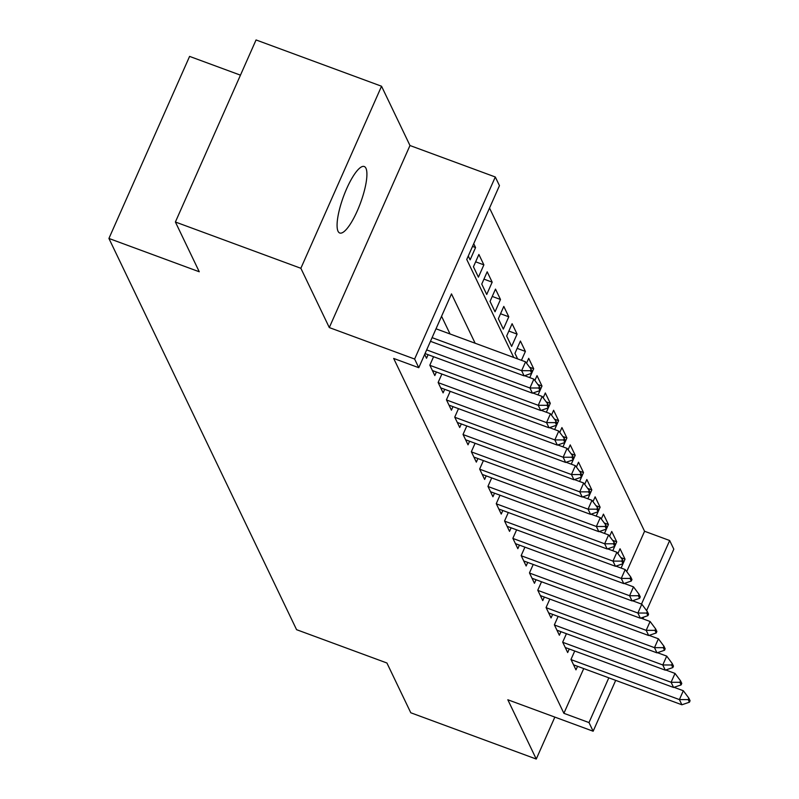 <?xml version="1.0" encoding="UTF-8"?>
<svg xmlns="http://www.w3.org/2000/svg" width="799" height="799" viewBox="0 0 799 799"><rect width="100%" height="100%" fill="white"/><g stroke="black" fill="none" stroke-linecap="round" stroke-linejoin="round"><path stroke-width="1.2" d="M365.952 168.269A35.426 9.089 110.2 0 0 364.254 166.522A35.426 9.089 110.2 0 0 345.018 192.599A35.426 9.089 110.2 0 0 338.037 231.251A35.426 9.089 110.2 0 0 339.735 232.998A35.426 9.089 110.2 0 0 358.971 206.921A35.426 9.089 110.2 0 0 365.952 168.269M626.706 571.575L644.573 531.265L669.672 540.524L673.817 549.173L646.601 610.606M240.459 75.156L189.593 56.399L108.924 238.452L296.579 629.682L386.916 663L410.786 712.768L536.259 759.05L554.846 717.102M108.924 238.452L199.261 271.77L175.39 222.002L256.06 39.95L381.542 86.232L300.863 268.284L329.298 327.57L414.621 359.041L495.3 176.988L499.455 185.648L466.746 259.455L513.757 357.473M329.298 327.57L409.977 145.518L381.542 86.232M409.977 145.518L495.3 176.988M644.573 531.265L489.527 208.03M175.39 222.002L300.863 268.284M574.731 651.015L570.985 659.465L575.969 669.852L577.547 666.296M566.431 633.697L562.686 642.156L567.67 652.543L569.248 648.988M558.131 616.389L554.376 624.848L559.36 635.235L560.938 631.679M549.822 599.08L546.077 607.54L551.06 617.927L552.638 614.361M541.522 581.772L537.777 590.221L542.761 600.608L544.329 597.053M533.223 564.454L529.467 572.913L534.451 583.3L536.029 579.744M524.913 547.145L521.168 555.605L526.151 565.992L527.73 562.426M516.613 529.837L512.868 538.296L517.842 548.683L519.42 545.118M508.314 512.519L504.559 520.978L509.542 531.365L511.12 527.809M500.004 495.21L496.259 503.67L501.243 514.057L502.821 510.501M491.705 477.902L487.959 486.361L492.933 496.748L494.511 493.183M483.395 460.594L479.65 469.043L484.633 479.43L486.211 475.874M475.095 443.275L471.35 451.735L476.334 462.122L477.912 458.566M466.796 425.967L463.04 434.426L468.024 444.813L469.602 441.258M458.486 408.659L454.741 417.118L459.725 427.505L461.303 423.939M450.187 391.35L446.441 399.8L451.425 410.187L452.993 406.631M441.887 374.032L438.132 382.491L443.115 392.878L444.693 389.323M433.577 356.724L429.832 365.183L434.816 375.57L436.394 372.004M424.668 354.406L426.506 358.262L428.084 354.696M472.519 246.422L475.565 247.55L473.727 243.705M475.635 261.822L483.874 264.859L478.891 254.472L473.437 266.776L478.421 277.163L483.874 264.859M483.934 279.131L492.174 282.167L487.19 271.79L481.747 284.084L486.721 294.471L492.174 282.167M492.244 296.439L500.484 299.485L495.5 289.098L490.047 301.393L495.03 311.78L500.484 299.485M500.544 313.757L508.783 316.794L503.799 306.407L498.346 318.711L503.33 329.098L508.783 316.794M508.843 331.066L517.083 334.102L512.099 323.715L506.656 336.019L511.64 346.406L517.083 334.102M517.153 348.374L525.392 351.42L520.409 341.033L514.956 353.328L517.622 358.901M529.577 367.21L533.692 368.729L528.708 358.342L526.571 363.175M537.877 384.519L541.992 386.037L537.018 375.65L534.871 380.484M546.176 401.827L550.301 403.345L545.317 392.958L543.17 397.792M554.486 419.145L558.601 420.664L553.617 410.277L551.48 415.11M562.786 436.454L566.9 437.972L561.927 427.585L559.779 432.419M571.095 453.762L575.21 455.28L570.226 444.893L568.089 449.727M579.395 471.07L583.51 472.589L578.526 462.202L576.389 467.045M587.694 488.389L591.819 489.907L586.836 479.52L584.688 484.354M596.004 505.697L600.119 507.215L595.135 496.828L592.998 501.662M604.304 523.005L608.419 524.524L603.435 514.137L601.297 518.97M612.603 540.314L616.728 541.832L611.744 531.455L609.597 536.289M468.274 256L470.122 259.855L475.565 247.55M521.447 360.309L525.392 351.42M525.532 375.39L525.932 376.209M529.757 377.617L533.692 368.729M533.842 392.699L534.231 393.517M538.057 394.926L541.992 386.037M542.141 410.007L542.531 410.826M546.356 412.244L550.301 403.345M550.451 427.325L550.841 428.144M554.666 429.552L558.601 420.664M558.751 444.634L559.14 445.452M562.965 446.861L566.9 437.972M567.05 461.942L567.45 462.761M571.265 464.169L575.21 455.28M575.36 479.26L575.749 480.069M579.575 481.487L583.51 472.589M583.66 496.569L584.049 497.387M587.874 498.796L591.819 489.907M591.959 513.877L592.359 514.696M596.174 516.104L600.119 507.215M600.269 531.185L600.658 532.004M604.483 533.412L608.419 524.524M608.568 548.504L608.958 549.312M612.783 550.731L616.728 541.832M616.868 565.812L617.267 566.631M617.907 553.597L620.044 548.763L625.028 559.15L621.093 568.039M475.145 343.23L451.485 293.892L418.776 367.7L393.677 358.441L563.894 713.317L583.729 668.573M450.047 333.972L441.567 316.274M615.689 680.368L593.148 731.225L507.824 699.764L536.259 759.05M593.148 731.225L588.993 722.576L608.818 677.832M563.894 713.317L588.993 722.576M418.776 367.7L414.621 359.041M643.734 617.078L642.945 618.845M641.507 604.064L669.672 540.524M620.913 557.632L625.028 559.15M531.665 373.293L532.314 371.815L531.075 369.218L530.416 370.696L531.665 373.293L524.124 375.87L430.461 341.323M432.089 337.647L521.637 370.676L525.562 361.827L531.075 369.218M436.014 328.798L525.562 361.827M524.124 375.87L521.637 370.676L530.416 370.696M539.964 390.601L540.623 389.123L539.375 386.526L538.726 388.004L539.964 390.601L532.434 393.188L425.038 353.567M426.666 349.902L529.937 387.994L533.862 379.135L539.375 386.526M524.593 375.71L533.862 379.135M532.434 393.188L529.937 387.994L538.726 388.004M548.274 407.909L548.923 406.441L547.675 403.845L547.025 405.313L548.274 407.909L540.733 410.496L432.399 370.536M429.912 365.343L538.246 405.303L542.171 396.444L547.675 403.845M532.893 393.028L542.171 396.444M540.733 410.496L538.246 405.303L547.025 405.313M556.573 425.228L557.233 423.75L555.984 421.153L555.325 422.631L556.573 425.228L549.033 427.805L440.708 387.845M438.212 382.651L546.546 422.611L550.471 413.752L555.984 421.153M541.193 410.336L550.471 413.752M549.033 427.805L546.546 422.611L555.325 422.631M564.873 442.536L565.532 441.058L564.284 438.461L563.635 439.939L564.873 442.536L557.342 445.113L449.008 405.163M446.511 399.969L554.846 439.919L558.771 431.07L564.284 438.461M549.502 427.645L558.771 431.07M557.342 445.113L554.846 439.919L563.635 439.939M573.183 459.844L573.832 458.366L572.593 455.77L571.934 457.248L573.183 459.844L565.642 462.431L457.308 422.471M454.821 417.278L563.155 457.238L567.08 448.379L572.593 455.77M557.802 444.953L567.08 448.379M565.642 462.431L563.155 457.238L571.934 457.248M581.482 477.153L582.141 475.685L580.893 473.088L580.234 474.556L581.482 477.153L573.942 479.74L465.617 439.78M463.12 434.586L571.455 474.546L575.38 465.687L580.893 473.088M566.111 462.271L575.38 465.687M573.942 479.74L571.455 474.546L580.234 474.556M589.782 494.471L590.441 492.993L589.193 490.396L588.543 491.874L589.782 494.471L582.251 497.048L473.917 457.088M471.43 451.894L579.754 491.854L583.679 482.996L589.193 490.396M574.411 479.58L583.679 482.996M582.251 497.048L579.754 491.854L588.543 491.874M598.091 511.779L598.741 510.301L597.502 507.705L596.843 509.183L598.091 511.779L590.551 514.356L482.216 474.406M479.73 469.213L588.064 509.163L591.989 500.314L597.502 507.705M582.711 496.888L591.989 500.314M590.551 514.356L588.064 509.163L596.843 509.183M606.391 529.088L607.05 527.61L605.802 525.013L605.143 526.491L606.391 529.088L598.86 531.675L490.526 491.715M488.029 486.521L596.364 526.481L600.289 517.622L605.802 525.013M591.02 514.206L600.289 517.622M598.86 531.675L596.364 526.481L605.143 526.491M614.701 546.396L615.35 544.928L614.101 542.331L613.452 543.799L614.701 546.396L607.16 548.983L498.826 509.023M496.339 503.829L604.663 543.789L608.588 534.931L614.101 542.331M599.32 531.515L608.588 534.931M607.16 548.983L604.663 543.789L613.452 543.799M623 563.714L623.649 562.236L622.411 559.64L621.752 561.118L623 563.714L615.46 566.291L507.125 526.341M504.638 521.148L612.973 561.098L616.898 552.249L622.411 559.64M607.62 548.823L616.898 552.249M615.46 566.291L612.973 561.098L621.752 561.118M631.3 581.023L631.959 579.545L630.711 576.948L630.061 578.426L631.3 581.023L623.769 583.61L515.435 543.65M512.938 538.456L621.272 578.416L625.198 569.557L630.711 576.948M615.929 566.131L625.198 569.557M623.769 583.61L621.272 578.416L630.061 578.426M639.609 598.331L640.259 596.853L639.01 594.256L638.361 595.734L639.609 598.331L632.069 600.918L523.735 560.958M521.248 555.764L629.582 595.724L633.507 586.865L639.01 594.256M624.229 583.45L633.507 586.865M632.069 600.918L629.582 595.724L638.361 595.734M647.909 615.649L648.568 614.171L647.32 611.575L646.661 613.053L647.909 615.649L640.369 618.226L532.044 578.266M529.547 573.073L637.882 613.033L641.807 604.174L647.32 611.575M632.528 600.758L641.807 604.174M640.369 618.226L637.882 613.033L646.661 613.053M656.209 632.958L656.868 631.48L655.619 628.883L654.97 630.361L656.209 632.958L648.678 635.535L540.344 595.585M537.857 590.391L646.181 630.341L650.106 621.492L655.619 628.883M640.838 618.066L650.106 621.492M648.678 635.535L646.181 630.341L654.97 630.361M664.518 650.266L665.168 648.788L663.929 646.191L663.27 647.669L664.518 650.266L656.978 652.853L548.643 612.893M546.156 607.699L654.491 647.659L658.416 638.801L663.929 646.191M649.138 635.375L658.416 638.801M656.978 652.853L654.491 647.659L663.27 647.669M672.818 667.574L673.477 666.106L672.229 663.51L671.569 664.978L672.818 667.574L665.277 670.161L556.953 630.201M554.456 625.008L662.79 664.968L666.716 656.109L672.229 663.51M657.447 652.693L666.716 656.109M665.277 670.161L662.79 664.968L671.569 664.978M681.118 684.893L681.777 683.415L680.528 680.818L679.879 682.296L681.118 684.893L673.587 687.47L565.253 647.51M562.766 642.316L671.09 682.276L675.015 673.417L680.528 680.818M665.747 670.001L675.015 673.417M673.587 687.47L671.09 682.276L679.879 682.296M689.427 702.201L690.076 700.723L688.838 698.126L688.179 699.604L689.427 702.201L681.887 704.778L573.552 664.828M571.065 659.634L679.4 699.584L683.325 690.736L688.838 698.126M674.046 687.31L683.325 690.736M681.887 704.778L679.4 699.584L688.179 699.604"/></g></svg>
